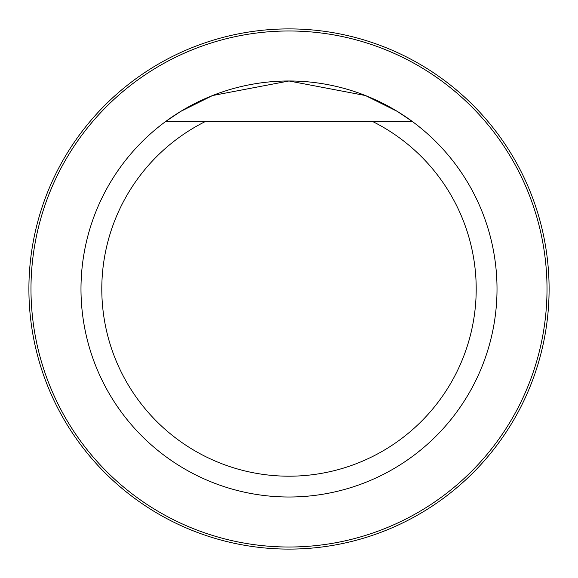 <?xml version="1.0" encoding="UTF-8"?>
<svg xmlns="http://www.w3.org/2000/svg" width="578" height="578" viewBox="0 0 578 578"><rect width="100%" height="100%" fill="white"/><g stroke="black" fill="none" stroke-linecap="round" stroke-linejoin="round"><path stroke-width="0.87" d="M372.456 121.423A187.207 187.207 0 0 1 434.844 406.363A187.207 187.207 0 0 1 143.156 406.363A187.207 187.207 0 0 1 205.544 121.423L412.244 121.423A208.015 208.015 0 0 1 497.015 289A208.015 208.015 0 0 1 195.104 474.61A208.015 208.015 0 0 1 165.756 121.423A208.015 208.015 0 0 1 412.244 121.423L372.456 121.423M165.756 121.423L205.544 121.423L165.756 121.423L180.719 111.395L212.574 95.536L289 80.985L365.448 95.543L397.296 111.402L412.244 121.423M30.981 289A258.019 258.019 0 0 1 418.01 65.552A258.019 258.019 0 0 1 418.01 512.448A258.019 258.019 0 0 1 30.981 289M28.9 289A260.1 260.1 0 0 1 419.05 63.746A260.1 260.1 0 0 1 419.05 514.254A260.1 260.1 0 0 1 28.9 289"/></g></svg>
